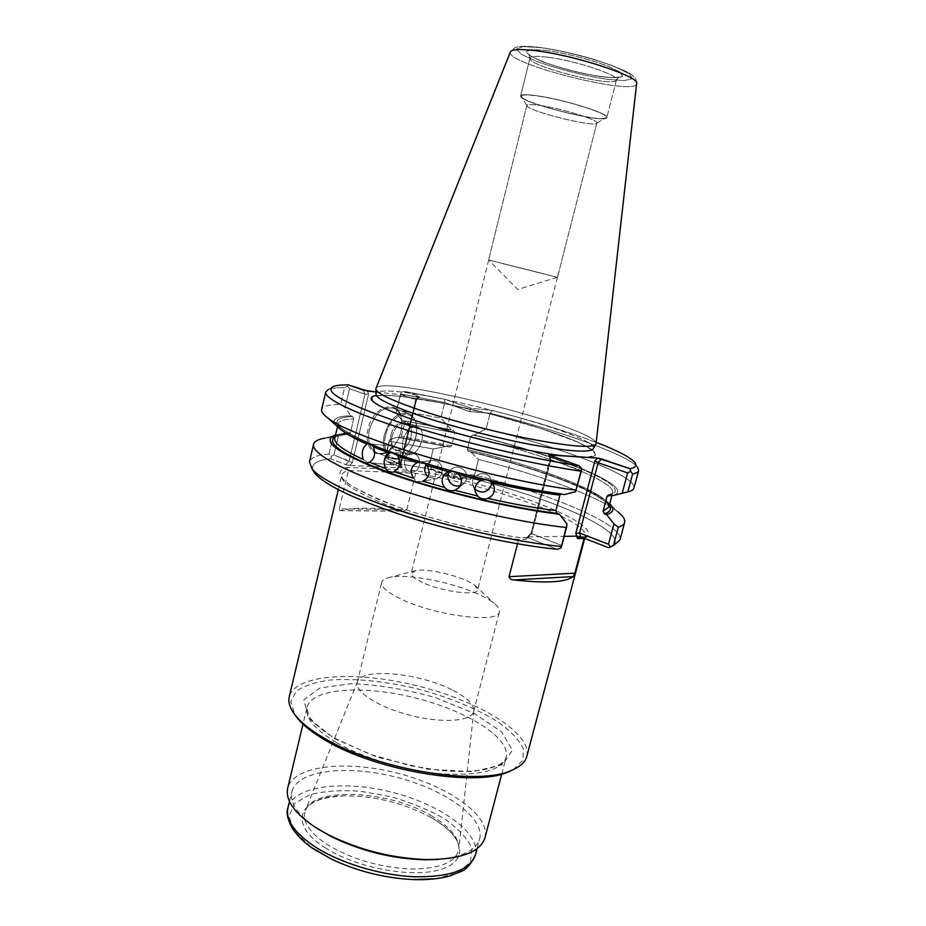 <?xml version="1.0" encoding="UTF-8"?>
<svg xmlns="http://www.w3.org/2000/svg" width="926" height="926" viewBox="0 0 926 926"><rect width="100%" height="100%" fill="white"/><g stroke="black" fill="none" stroke-linecap="round" stroke-linejoin="round"><path stroke-width="0.69" stroke-dasharray="4.63 3.47" d="M526.801 756.368C532.369 733.323 479.055 701.179 418.193 686.073C357.424 670.621 295.255 673.758 289.271 696.711M339.275 508.895L340.085 510.631L340.837 510.539C353.651 507.216 373.768 507.413 401.201 511.117L403.041 511.233L406.827 509.636L339.275 508.895L348.407 470.443L346.868 467.387L414.894 470.512C495.063 482.909 602.166 522.09 587.096 536.814L580.764 536.918M406.827 509.636L415.705 473.371L414.894 470.512M517.541 543.793L518.618 539.58L521.037 537.856C475.513 531.177 415.762 515.053 378.919 499.635C341.96 483.245 331.276 472.491 346.868 467.387M484.993 837.683C490.618 815.181 447.374 785.526 396.386 772.909C345.491 759.945 293.368 765.64 287.685 788.13M513.189 769.668L523.04 760.13L523.202 748.208C518.734 739.469 510.203 730.602 497.621 721.643C475.675 708.193 448.971 697.266 417.499 688.851C385.795 681.397 357.089 678.399 331.392 679.881C316.067 681.849 304.365 685.622 296.297 691.213L290.799 701.792L294.977 714.86M435.22 878.797L458.023 872.743L470.524 861.99L471.809 848.181C467.26 838.065 458.046 828.203 444.179 818.584C428.298 809.602 410.38 802.275 390.425 796.603L360.573 791.267C341.057 789.901 324.088 791.07 309.666 794.763L294.329 803.618L288.958 816.396L294.896 831.779L312.131 847.892M438.114 859.421C462.468 857.071 476.311 850.195 479.668 838.794C485.05 817.334 443.982 788.998 395.367 776.972C346.833 764.598 297.246 770.166 291.864 791.614C289.421 803.282 298.415 815.91 318.857 829.499M324.991 847.603C356.452 868.333 414.304 878.762 442.015 869.074C470.223 859.722 462.931 835.426 431.62 817.82C404.303 803.108 375.134 795.781 344.113 795.828C300.348 795.966 285.752 822.844 324.991 847.603M452.999 690.345C466.878 697.51 473.823 704.281 473.823 710.636L473.649 711.619C471.612 721.331 442.559 723.53 410.808 715.485C379.035 707.58 354.473 691.907 357.251 682.381L357.563 681.432C362.344 667.264 420.682 673.248 452.999 690.345M526.489 538.099L530.586 533.341L527.392 537.045L528.179 537.74L531.755 533.584L550.924 459.736L549.535 455.384L550.924 459.736L531.755 533.584L530.586 533.341L561.376 545.356L560.867 548.123L567.013 523.942L561.376 545.356L531.755 533.584L528.179 537.74L556.966 549.268L528.179 537.74L526.489 538.099L526.061 539.453L518.618 539.58C474.725 533.226 416.469 517.518 380.875 502.563C353.535 490.896 340.479 481.833 341.682 475.374C342.238 473.221 344.472 471.589 348.407 470.443L415.705 473.371C490.676 485.05 590.128 520.528 585.197 536.536L584.248 538.272M331.033 458.798C316.565 460.153 310.592 464.088 313.115 470.593C310.592 464.088 316.565 460.153 331.033 458.798L345.618 464.632L349.148 461.044L333.916 454.99L338.384 436.042L346.822 433.299L348.581 433.97C342.412 434.329 337.932 435.232 335.143 436.678C337.932 435.232 342.412 434.329 348.581 433.97L346.822 433.299L339.483 434.062L324.818 438.148L332.955 437.269L324.818 438.148L339.483 434.062L346.822 433.299L332.955 437.269L329.019 453.995L331.022 456.425L331.033 458.798L345.618 464.632L349.148 461.044L352.274 462.757L368.617 394.001L365.018 394.198L363.27 390.112L365.018 394.198L349.519 388.735L365.018 394.198L368.617 394.001L367.333 390.98L368.617 394.001L352.274 462.757L333.916 454.99L331.022 456.425L331.033 458.798M349.658 465.431L345.618 464.632L349.658 465.431L352.274 462.757L349.658 465.431L401.259 467.896L349.658 465.431M401.722 467.341L402.289 467.676L401.259 467.896L402.289 467.676L401.722 467.341L387.346 461.75L384.927 459.365L385.123 457.849L400.831 464.47L416.133 399.222L416.55 399.8L416.133 399.222L418.564 396.745L419.571 396.745L418.98 396.397L415.705 399.743L400.414 394.464L396.05 412.545L401.872 420.358L451.309 429.768L401.872 420.358L453.532 430.555L454.897 432.951L451.68 445.927L449.77 447.119L397.821 437.107L389.499 439.723L385.123 457.849L400.171 463.671L401.259 467.896L400.101 465.165L416.133 399.222L418.564 396.745L419.571 396.745L418.98 396.397L415.705 399.743L416.55 399.8L400.831 464.47L416.55 399.8L400.414 394.464L401.085 392.369L396.05 412.545L401.085 392.369L400.854 394.025L444.688 402.532L469.494 411.607L471.16 408.227L444.665 399.233L404.338 391.374L418.98 396.397L404.338 391.374L401.085 392.369L404.338 391.374L444.665 399.233L444.688 402.532L469.494 411.607L490.085 413.204L486.173 428.726L490.085 413.204L492.597 410.519L471.16 408.227L444.665 399.233L444.688 402.532L400.854 394.025L396.05 412.545L401.872 420.358L451.309 429.768L440.834 418.147L444.688 402.532L440.834 418.147L397.022 409.905L440.834 418.147L451.309 429.768L453.532 430.555L454.897 432.951L451.68 445.927L449.77 447.119L399.557 437.755L401.386 436.482L404.593 423.286L403.62 420.994L404.593 423.286L454.897 432.951L404.593 423.286L401.386 436.482L399.858 437.813L449.77 447.119L397.821 437.107L389.499 439.723L384.927 459.365L389.499 439.723L389.464 441.251L433.252 448.971L447.235 446.216L449.446 447.026L397.821 437.107L447.235 446.216L433.252 448.971L389.464 441.251L385.621 457.189L429.386 464.644L431.447 468.649L431.18 469.227L387.346 461.75L384.927 459.365L385.621 457.189L429.386 464.644L433.252 448.971L429.386 464.644L427.604 468.521L387.346 461.75L401.722 467.341L400.171 463.671L415.705 399.743L400.171 463.671L401.722 467.341M431.18 469.227L453.254 477.689L471.623 478.441L471.508 477.77L451.622 476.358L431.447 468.649M427.604 468.521L453.636 478.499L475.258 479.367C555.947 499.704 630.074 532.716 612.63 545.819C630.351 532.508 553.644 498.732 471.623 478.441M474.355 435.116L472.538 434.965C556.896 454.944 638.373 488.118 609.296 495.121C638.373 488.118 556.896 454.944 472.538 434.965L470.628 436.609L472.538 434.965L474.355 435.116L486.173 428.726C563.494 448.138 637.204 476.114 633.963 488.002C637.204 476.114 563.494 448.138 486.173 428.726L474.355 435.116C559.605 455.476 641.255 488.893 611.496 495.919C641.255 488.893 559.605 455.476 474.355 435.116M596.228 442.373C567.453 431.47 532.913 420.855 492.597 410.519L471.16 408.227L469.494 411.607L490.085 413.204C559.871 430.787 627.238 454.504 637.424 467.028C627.238 454.504 559.871 430.787 490.085 413.204L492.597 410.519C532.913 420.855 567.453 431.47 596.228 442.373M375.968 391.953L418.564 396.745L375.968 391.953M564.536 494.588L562.29 493.755C511.048 487.273 429.548 466.773 381.57 448.3C334.112 428.784 324.494 418.158 352.725 416.434L350.954 415.786C336.832 416.191 331.647 419.177 335.409 424.745C331.647 419.177 336.832 416.191 350.954 415.786L345.062 407.637L349.519 388.735L347.528 386.235L348.407 384.903L347.528 386.235L349.519 388.735L345.062 407.637L340.687 404.349L344.599 387.67L347.528 386.235L344.599 387.67C337.041 387.577 331.682 388.156 328.51 389.429C331.682 388.156 337.041 387.577 344.599 387.67L340.687 404.349C329.043 404.477 322.699 406.213 321.646 409.558C322.699 406.213 329.043 404.477 340.687 404.349L345.062 407.637L350.954 415.786L352.725 416.434L353.697 418.841L350.433 432.639L349.171 434.005C337.631 435.66 332.828 437.072 334.772 438.253C335.71 435.07 340.93 433.194 350.433 432.639L349.171 434.005C337.631 435.66 332.828 437.072 334.772 438.253C335.71 435.07 340.93 433.194 350.433 432.639L353.697 418.841L352.725 416.434C324.494 418.158 334.112 428.784 381.57 448.3C429.548 466.773 511.048 487.273 562.29 493.755L564.536 494.588M475.258 479.367L474.552 474.945C551.479 494.264 624.124 524.66 619.969 539.893C624.124 524.66 551.479 494.264 474.552 474.945L478.464 459.365C539.117 474.737 597.675 496.093 617.654 511.708L606.657 501.163L617.654 511.708C597.675 496.093 539.117 474.737 478.464 459.365L470.246 451.518C529.244 465.813 587.975 486.613 606.657 501.163L609.702 503.813L606.657 501.163C587.975 486.613 529.244 465.813 470.246 451.518L468.429 451.402C534.314 467.155 600.048 491.475 609.25 505.538C600.048 491.475 534.314 467.155 468.429 451.402L470.246 451.518L478.464 459.365L474.552 474.945L471.508 477.77M467.387 449.55L470.628 436.609C543.388 453.867 616.022 481.207 612.653 492.771L610.06 495.398L612.653 492.771L608.127 495.144L612.653 492.771C616.022 481.207 543.388 453.867 470.628 436.609L467.387 449.55L468.174 451.356L467.387 449.55C540.066 466.716 612.422 494.669 608.833 507.089C612.422 494.669 540.066 466.716 467.387 449.55M527.392 537.045L530.934 533.804L549.975 459.03L548.667 454.944L550.924 459.736L581.111 470.385L575.474 491.787L581.806 468.568L581.111 470.385L550.924 459.736L549.951 458.671L530.934 533.804L550.6 458L549.801 455.476L550.6 458L530.934 533.804L526.061 539.453M559.929 495.178L561.816 493.662L559.929 495.178M474.992 489.171L472.85 485.178C469.575 473.962 488.176 468.683 491.174 479.981L491.579 482.377L491.174 479.981C488.176 468.683 469.575 473.962 472.85 485.178L474.992 489.171M449.272 471.6L450.835 469.656C457.074 463.15 469.123 470.396 466.484 479.089L464.239 483.187L460.326 485.641L464.239 483.187L466.484 479.089C469.123 470.396 457.074 463.15 450.835 469.656L449.272 471.6M430.856 460.65L431.354 460.511C438.97 460.234 442.547 464.181 442.072 472.376C441.135 475.709 439.121 477.885 436.042 478.892L427.939 476.878L436.042 478.892C439.121 477.885 441.135 475.709 442.072 472.376C442.547 464.181 438.97 460.234 431.354 460.511L425.995 464.713L430.856 460.65M417.823 462.387C420.96 461.704 423.923 462.711 426.701 465.419C423.923 462.711 420.96 461.704 417.823 462.387M422.626 481.219C418.784 482.122 415.739 481.126 413.482 478.233C415.739 481.126 418.784 482.122 422.626 481.219L436.042 478.892L422.626 481.219M409.975 453.59L411.734 453.219C417.707 453.983 420.3 458 419.524 465.28C418.355 469.262 416.063 471.508 412.626 472.017C403.759 473.255 401.317 456.194 409.975 453.59L411.734 453.219C417.707 453.983 420.3 458 419.524 465.28C418.355 469.262 416.063 471.508 412.626 472.017C403.759 473.255 401.317 456.194 409.975 453.59M391.2 452.745L397.648 456.009L391.2 452.745M393.863 471.612L412.626 472.017L393.863 471.612M596.078 443.623C598.323 427.893 381.466 373.421 376.002 388.341C381.466 373.421 598.323 427.893 596.078 443.623M366.939 444.133L368.583 443.681L373.294 446.841L368.583 443.681L394.754 446.39C399.268 447.455 401.039 451.39 400.09 458.196C398.863 462.456 396.722 464.713 393.677 464.968C386.721 465.396 385.968 449.365 392.809 446.795L394.754 446.39C399.268 447.455 401.039 451.39 400.09 458.196C398.863 462.456 396.722 464.713 393.677 464.968C386.721 465.396 385.968 449.365 392.809 446.795L394.754 446.39L368.583 443.681L366.939 444.133M367.495 462.606L363.281 459.458L367.495 462.606L393.677 464.968L367.495 462.606M368.131 429.004C362.76 449.168 378.549 461.912 391.339 448.809C398.284 441.714 401.815 433.044 401.93 422.812C402.382 398.585 373.583 403.065 368.131 429.004C362.76 449.168 378.549 461.912 391.339 448.809C398.284 441.714 401.815 433.044 401.93 422.812C402.382 398.585 373.583 403.065 368.131 429.004M453.254 477.689L453.393 476.195M385.679 435.174C380.748 453.59 394.615 465.535 406.433 453.96C413.343 447.084 416.793 438.623 416.769 428.564C416.723 406.583 390.714 411.457 385.679 435.174C380.748 453.59 394.615 465.535 406.433 453.96C413.343 447.084 416.793 438.623 416.769 428.564C416.723 406.583 390.714 411.457 385.679 435.174M390.818 435.567C389.834 449.793 394.476 453.937 404.743 448.01C409.257 443.473 411.526 437.905 411.549 431.296C411.584 416.469 394.163 419.756 390.818 435.567C389.834 449.793 394.476 453.937 404.743 448.01C409.257 443.473 411.526 437.905 411.549 431.296C411.584 416.469 394.163 419.756 390.818 435.567M369.462 429.317C367.263 440.811 369.486 448.543 376.141 452.525C381.153 454.62 386.362 453.242 391.767 448.369C398.446 441.54 401.849 433.194 401.965 423.344C401.606 415.832 398.99 410.855 394.129 408.401C383.225 406.051 375.007 413.019 369.462 429.317C367.263 440.811 369.486 448.543 376.141 452.525C381.153 454.62 386.362 453.242 391.767 448.369C398.446 441.54 401.849 433.194 401.965 423.344C401.606 415.832 398.99 410.855 394.129 408.401C383.225 406.051 375.007 413.019 369.462 429.317M384.336 434.861C382.091 446.459 384.278 454.238 390.876 458.208C395.668 460.245 400.703 458.983 405.97 454.423C413.17 447.27 416.746 438.461 416.723 427.986C416.249 420.786 413.679 416.017 409.014 413.679C398.157 411.364 389.939 418.425 384.336 434.861C382.091 446.459 384.278 454.238 390.876 458.208C395.668 460.245 400.703 458.983 405.97 454.423C413.17 447.27 416.746 438.461 416.723 427.986C416.249 420.786 413.679 416.017 409.014 413.679C398.157 411.364 389.939 418.425 384.336 434.861M392.161 435.868C390.795 442.848 392.115 447.524 396.096 449.909C398.99 451.124 402.023 450.337 405.194 447.547C409.442 443.288 411.561 438.067 411.584 431.863C411.318 427.488 409.79 424.594 406.989 423.17C400.46 421.77 395.518 425.995 392.161 435.868C390.795 442.848 392.115 447.524 396.096 449.909C398.99 451.124 402.023 450.337 405.194 447.547C409.442 443.288 411.561 438.067 411.584 431.863C411.318 427.488 409.79 424.594 406.989 423.17C400.46 421.77 395.518 425.995 392.161 435.868M403.053 439.919C401.676 446.934 402.96 451.633 406.931 454.018C417.464 459.701 428.958 431.423 417.881 427.106C411.375 425.717 406.433 429.988 403.053 439.919C401.676 446.934 402.96 451.633 406.931 454.018C417.464 459.701 428.958 431.423 417.881 427.106C411.375 425.717 406.433 429.988 403.053 439.919M329.019 453.995C317.248 454.955 310.731 457.594 309.458 461.889C310.731 457.594 317.248 454.955 329.019 453.995L331.022 456.425L333.916 454.99L338.384 436.042L332.955 437.269L329.019 453.995M538.226 95.934C565.439 99.881 609.713 113.921 606.808 117.498C606.553 124.512 517.565 102.161 520.655 95.853C521.326 94.278 527.183 94.302 538.226 95.934C565.439 99.881 609.713 113.921 606.808 117.498C606.553 124.512 517.565 102.161 520.655 95.853C521.326 94.278 527.183 94.302 538.226 95.934M538.689 96.13C566.573 100.17 611.449 114.697 605.835 117.66C602.155 123.193 522.067 103.075 521.442 96.466C521.13 94.51 526.882 94.406 538.689 96.13C566.573 100.17 611.449 114.697 605.835 117.66C602.155 123.193 522.067 103.075 521.442 96.466C521.13 94.51 526.882 94.406 538.689 96.13M501.985 263.401L557.394 277.314L501.985 263.401M543.319 273.714L488.604 259.974L543.319 273.714M541.178 105.633C563.251 108.955 599.122 120.218 596.865 122.984L596.714 123.251C594.006 127.684 527.125 110.888 526.836 105.691L526.825 105.39C527.369 104.163 532.149 104.244 541.178 105.633C563.251 108.955 599.122 120.218 596.865 122.984L596.714 123.251C594.006 127.684 527.125 110.888 526.836 105.691L526.825 105.39C527.369 104.163 532.149 104.244 541.178 105.633M422.603 582.535C414.651 578.843 410.866 575.729 411.26 573.206L415.89 570.578C428.379 567.916 465.06 577.13 474.806 585.371L477.642 589.874C477.469 596.275 441.991 591.679 422.603 582.535M477.619 593.902C451.552 582.084 408.343 573.692 390.506 577.199C385.309 578.148 382.369 579.838 381.697 582.28C380.899 586.864 387.381 592.478 401.143 599.11C435.475 615.906 499.288 623.719 499.415 611.855C499.982 609.377 498.188 606.507 494.056 603.208C490.132 600.141 484.657 597.038 477.619 593.902M584.086 538.457L587.096 536.814M453.636 478.499L454.145 473.221L452.363 473.383L429.386 464.644M474.552 474.945L455.488 474.1L454.145 473.221M528.295 536.86L564.2 536.339M336.624 742.652C363.71 758.301 406.954 771.103 442.755 773.904C480.258 775.919 501.394 770.374 506.163 757.306C510.944 737.941 466.635 710.67 415.218 697.926C363.895 684.87 311.946 687.96 307.015 707.279C304.874 717.743 314.747 729.538 336.624 742.652M334.217 738.473L377.125 757.109L427.337 769.159L472.654 771.705L502.806 764.61L512.46 750.129L501.579 731.806L473.938 713.263L435.255 697.579C406.039 689.338 378.063 684.708 351.301 683.666L319.759 687.983L303.867 699.929L308.335 717.87L334.217 738.473M475.408 854.987C480.953 832.937 440.093 804.15 391.559 792.147C343.106 779.785 293.484 785.85 287.951 807.9M432.326 816.35C390.853 790.804 314.354 785.977 305.453 810.285C301.563 820.702 308.775 832.104 327.086 844.477C351.649 859.224 379.591 867.419 410.924 869.051C440.44 868.843 456.425 862.106 458.868 848.818C459.099 837.891 450.256 827.068 432.326 816.35M528.179 537.74L521.037 537.856M408.875 418.263L385.019 408.655L372.657 401.224L372.333 396.617L383.179 395.113C395.344 395.622 411.132 397.532 430.544 400.831L462.074 407.255C506.464 417.325 552.452 431.088 578.623 442.373L592.432 449.793L595.626 455.025L587.015 457.34C613.151 455.986 575.613 438.021 518.734 421.724C462.19 405.368 394.638 392.624 375.782 395.587M349.148 461.044L365.018 394.198L349.148 461.044M451.622 476.358L452.363 473.383M454.747 477.075L455.488 474.1M451.68 445.927L401.386 436.482L451.68 445.927M593.265 448.797C601.113 433.461 376.361 377.009 376.037 394.233C376.361 377.009 601.113 433.461 593.265 448.797M342.585 430.787C339.194 427.997 337.724 425.682 338.164 423.819C339.055 420.867 344.229 419.2 353.697 418.841C344.229 419.2 339.055 420.867 338.164 423.819C336.045 427.708 363.397 443.554 411.028 458.578C458.474 473.985 520.412 488.326 561.816 493.662C520.412 488.326 458.474 473.985 411.028 458.578C363.397 443.554 336.045 427.708 338.164 423.819C337.724 425.682 339.194 427.997 342.585 430.787M636.602 83.699C636.231 96.663 504.566 63.593 510.376 51.995L515.03 47.62L518.398 46.728C522.553 46.045 529.684 46.265 539.765 47.4C556.132 49.726 573.761 53.581 592.64 58.986C616.612 66.857 629.981 72.483 632.747 75.851C637.215 80.4 635.849 79.335 636.602 83.699C636.231 96.663 504.566 63.593 510.376 51.995L515.03 47.62L518.398 46.728C522.553 46.045 529.684 46.265 539.765 47.4C556.132 49.726 573.761 53.581 592.64 58.986C616.612 66.857 629.981 72.483 632.747 75.851C637.215 80.4 635.849 79.335 636.602 83.699M540.205 47.55C563.691 50.907 593.798 58.616 614.991 66.707L629.344 73.825L632.354 78.733L624.008 80.597L606.449 79.196C582.222 75.284 558.922 69.323 536.536 61.313L521.488 54.368L516.442 49.078L522.924 46.578L540.205 47.55C563.691 50.907 593.798 58.616 614.991 66.707L629.344 73.825L632.354 78.733L624.008 80.597L606.449 79.196C582.222 75.284 558.922 69.323 536.536 61.313L521.488 54.368L516.442 49.078L522.924 46.578L540.205 47.55M546.109 50.374C565.589 53.176 590.418 59.53 608.023 66.221L620.038 72.135L622.689 76.256C619.598 77.83 612.445 77.981 601.252 76.719C580.961 73.455 561.445 68.455 542.705 61.741C532.809 57.609 527.299 54.217 526.153 51.555L531.686 49.529L546.109 50.374C565.589 53.176 590.418 59.53 608.023 66.221L620.038 72.135L622.689 76.256C619.598 77.83 612.445 77.981 601.252 76.719C580.961 73.455 561.445 68.455 542.705 61.741C532.809 57.609 527.299 54.217 526.153 51.555L531.686 49.529L546.109 50.374M547.833 57.238C575.324 60.56 619.61 75.307 616.45 79.844C615.79 88.445 526.466 66.001 529.95 58.107C530.714 56.139 536.675 55.849 547.833 57.238C575.324 60.56 619.61 75.307 616.45 79.844C615.79 88.445 526.466 66.001 529.95 58.107C530.714 56.139 536.675 55.849 547.833 57.238M401.201 511.117L340.837 510.539M584.7 538.446L585.197 536.536L584.538 537.555M338.291 489.692L341.682 475.374C340.467 481.045 358.501 491.301 395.772 506.117C432.072 519.393 481.763 531.987 520.551 537.717M501.742 774.078L506.163 757.306C505.596 759.019 504.253 765.547 483.129 769.842C471.137 771.798 456.437 771.948 439.028 770.27L410.635 765.756L369.983 754.25L335.802 738.763C327.075 733.635 320.165 728.6 315.083 723.681C308.809 716.782 310.083 717.615 308.439 715.057L307.015 707.279L302.987 724.155M477.087 848.621L479.668 838.794M289.491 801.499L291.864 791.614M357.563 681.432L305.453 810.285C309.307 801.87 322.202 797.054 344.113 795.828M473.823 710.636L458.868 848.818C459.435 839.581 450.36 829.245 431.62 817.82M493.164 484.379L491.174 479.981L493.164 484.379M475.258 491.694L472.85 485.178L475.258 491.694M458.833 487.747L464.239 483.187L458.833 487.747M446.888 472.549L450.835 469.656L446.888 472.549M419.524 462.155L431.354 460.511L419.524 462.155M392.184 452.768L411.734 453.219L392.184 452.768M611.843 495.838L612.653 492.771L611.843 495.838M468.174 451.356C515.331 462.931 553.898 475.489 583.878 489.032C599.469 497.054 607.641 502.448 608.394 505.202L608.833 507.089L608.394 505.202C607.641 502.448 599.469 497.054 583.878 489.032C553.898 475.489 515.331 462.931 468.174 451.356M592.825 450.349L577.627 442.003L541.212 428.599L492.296 414.535L441.968 403.03L401.595 396.467L385.552 395.252L375.701 395.807L385.552 395.252L401.595 396.467L441.968 403.03L492.296 414.535L541.212 428.599L577.627 442.003L592.825 450.349M337.504 426.643L338.164 423.819L337.504 426.643M419.571 396.745L416.538 399.835L419.571 396.745M400.796 464.134L402.289 467.676L400.796 464.134M376.141 452.525L390.876 458.208L376.141 452.525M394.129 408.401L409.014 413.679L394.129 408.401M396.096 449.909L406.931 454.018L396.096 449.909M406.989 423.17L417.881 427.106L406.989 423.17M416.769 428.564L416.723 427.986L416.769 428.564M333.279 386.536L328.51 389.429L333.279 386.536M634.588 462.224L637.424 467.028L634.588 462.224M616.45 79.844L619.112 76.997L613.382 77.668C600.997 77.043 586.077 74.45 568.587 69.901C536.142 61.313 525.702 52.898 528.954 54.345L529.95 58.107L520.655 95.853L529.95 58.107L528.954 54.345C525.702 52.898 536.142 61.313 568.587 69.901C586.077 74.45 600.997 77.043 613.382 77.668L619.112 76.997L616.45 79.844L606.808 117.498L616.45 79.844M557.313 277.291L517.808 289.491L488.766 260.079M526.825 105.39L488.604 259.974L526.825 105.39M596.865 122.984L557.498 277.279L596.865 122.984M596.714 123.251L605.835 117.66L596.714 123.251M526.836 105.691L521.442 96.466L526.836 105.691M488.685 260.056L411.26 573.206M557.394 277.314L477.642 589.874M473.649 711.619L499.415 611.855M357.251 682.381L381.697 582.28M415.89 570.578L390.506 577.199M474.806 585.371L494.056 603.208M527.357 537.612L520.296 537.728M586.123 536.698L580.197 536.791M340.085 510.631L403.041 511.233"/><path stroke-width="1.39" d="M338.291 489.692L289.271 696.711C287.917 702.406 290.116 708.841 295.869 715.983C301.83 723.241 311.182 730.579 323.926 737.999C375.875 769.506 478.788 786.452 511.87 770.235C520.319 766.659 525.297 762.04 526.801 756.368L584.7 538.446M574.861 573.171L573.206 576.574C565.821 582.338 546.062 583.461 513.918 579.942C511.418 579.942 509.798 578.854 509.034 576.69L574.861 573.171L584.086 538.457L577.477 538.562L575.798 533.272L594.943 460.893L598.161 462.734L601.449 458.902L630.062 468.706C635.699 467.549 637.204 465.384 634.588 462.224C629.842 456.993 617.052 450.383 596.228 442.373C617.052 450.383 629.842 456.993 634.588 462.224C637.204 465.384 635.699 467.549 630.062 468.706L630.699 471.322L627.62 472.908L598.161 462.734L601.449 458.902L597.386 458.057L548.667 454.944L578.935 465.697L581.806 468.568L575.474 491.787L564.536 494.588L575.474 491.787L581.343 471.23C534.788 464.632 463.776 448.068 409.466 430.949C355.04 413.818 323.892 398.562 325.744 391.976C323.892 398.562 355.04 413.818 409.466 430.949C463.776 448.068 534.788 464.632 581.343 471.23L581.806 468.568L578.935 465.697L549.535 455.384L548.667 454.944L549.581 454.782L549.801 455.476L549.581 454.782L597.386 458.057L630.062 468.706L630.699 471.322L627.62 472.908L598.161 462.734L594.943 460.893L597.386 458.057L594.943 460.893L575.798 533.272L579.537 533.04L608.475 544.233L613.938 523.85L606.507 514.601L604.308 513.791C610.13 512.055 611.773 509.3 609.25 505.538C611.773 509.3 610.13 512.055 604.308 513.791L603.081 511.152L606.993 496.486L608.139 495.167L606.993 496.486L603.081 511.152L604.308 513.791L606.507 514.601C613.683 512.448 614.748 508.849 609.702 503.813C614.748 508.849 613.683 512.448 606.507 514.601L613.938 523.85L618.313 527.241C622.029 526.037 624.147 524.429 624.68 522.414C625.374 519.451 623.024 515.886 617.654 511.708C623.024 515.886 625.374 519.451 624.68 522.414C624.147 524.429 622.029 526.037 618.313 527.241L613.475 545.206L608.81 547.822L614.424 544.835L619.969 539.893L624.68 522.414L619.969 539.893L614.424 544.835L608.81 547.822L580.764 536.918L577.477 538.562M509.034 576.69L517.541 543.793M302.987 724.155L287.685 788.13C285.139 800.272 294.549 813.468 315.928 827.682L328.429 834.824C359.519 850.126 392.392 858.379 427.025 859.594C461.079 859.34 480.397 852.036 484.993 837.683L501.742 774.078M294.977 714.86L297.663 718.507C303.52 725.625 312.687 732.836 325.165 740.117C376.014 770.988 476.566 787.528 509.103 771.613L513.189 769.668M312.131 847.892L331.948 859.363C357.436 871.262 384.232 877.998 412.325 879.55L435.22 878.797M318.857 829.499L330.732 836.294C360.237 850.809 391.432 858.645 424.293 859.791L438.114 859.421M313.115 470.593L315.083 473.614C326.045 485.849 357.089 500.353 408.25 517.102C457.409 532.647 516.222 545.287 556.966 549.268L560.867 548.123L561.515 546.514L567.013 523.942L559.397 514.231L567.013 523.942L566.515 527.542C519.845 522.507 449.226 506.418 395.506 488.372C341.671 470.315 311.24 452.941 313.567 444.26C311.24 452.941 341.671 470.315 395.506 488.372C449.226 506.418 519.845 522.507 566.515 527.542L561.515 546.514C519.787 542.439 459.018 529.429 408.158 513.409C357.274 497.378 321.148 480.108 312.004 468.869C321.148 480.108 357.274 497.378 408.158 513.409C459.018 529.429 519.787 542.439 561.515 546.514L560.867 548.123L556.966 549.268C516.222 545.287 457.409 532.647 408.25 517.102C357.089 500.353 326.045 485.849 315.083 473.614L312.004 468.869L309.458 461.889L312.004 468.869L315.083 473.614L313.115 470.593M609.296 495.121L611.496 495.919L622.156 493.257L627.62 472.908L622.156 493.257L627.828 491.891L632.643 473.962L630.699 471.322L632.643 473.962C636.255 473.244 638.257 472.11 638.662 470.57L637.424 467.028L638.662 470.57C638.257 472.11 636.255 473.244 632.643 473.962L627.828 491.891C631.463 491 633.511 489.704 633.963 488.002L638.662 470.57L633.963 488.002C633.511 489.704 631.463 491 627.828 491.891L611.496 495.919L609.296 495.121M367.333 390.98L375.968 391.953L363.27 390.112L348.407 384.903C341.289 384.811 336.254 385.355 333.279 386.536C323.255 391.848 345.583 403.875 400.275 422.626C453.856 440.267 529.857 458.544 578.935 465.697C529.857 458.544 453.856 440.267 400.275 422.626C345.583 403.875 323.255 391.848 333.279 386.536C336.254 385.355 341.289 384.811 348.407 384.903L367.333 390.98M335.409 424.745L340.536 429.386C362.876 448.068 491.37 486.046 564.536 494.588C491.37 486.046 362.876 448.068 340.536 429.386L328.302 418.309C351.834 438.137 495.456 480.432 576.354 490.178C495.456 480.432 351.834 438.137 328.302 418.309C323.324 414.721 321.102 411.804 321.646 409.558C321.102 411.804 323.324 414.721 328.302 418.309L335.409 424.745M557.151 513.374L559.397 514.231C511.719 508.802 437.477 490.907 387.832 472.781C337.515 453.381 320.083 440.776 335.548 434.954C320.083 440.776 337.515 453.381 387.832 472.781C437.477 490.907 511.719 508.802 559.397 514.231L557.151 513.374L555.889 510.596L559.929 495.178C540.008 492.586 517.31 488.407 491.833 482.631L494.033 486.37L491.833 482.631C489.009 480.027 485.618 479.228 481.647 480.247C476.52 482.504 474.401 486.324 475.281 491.694L477.666 496.023C480.606 498.906 483.997 499.693 487.84 498.396C493.141 495.919 495.202 491.914 494.033 486.37C495.202 491.914 493.141 495.919 487.84 498.396C483.997 499.693 480.606 498.906 477.666 496.023L475.281 491.694C474.401 486.324 476.52 482.504 481.647 480.247C485.618 479.228 489.009 480.027 491.833 482.631C517.31 488.407 540.008 492.586 559.929 495.178L555.889 510.596L557.151 513.374C511.87 508.119 442.64 491.637 394.21 474.482C344.727 456.078 325.038 443.485 335.143 436.678C325.038 443.485 344.727 456.078 394.21 474.482C442.64 491.637 511.87 508.119 557.151 513.374M475.188 489.379L475.188 489.379C482.191 494.056 487.562 492.586 491.301 484.993C487.562 492.586 482.191 494.056 475.188 489.379M491.579 482.377L491.301 484.993L491.579 482.377M454.805 490.282L458.821 487.736C462.259 483.407 462.248 478.985 458.752 474.494C455.766 471.728 452.397 470.813 448.659 471.762L445.093 473.892C441.32 478.21 441.193 482.77 444.735 487.551C447.466 490.502 450.823 491.405 454.805 490.282L458.821 487.736C462.259 483.407 462.248 478.985 458.752 474.494C455.766 471.728 452.397 470.813 448.659 471.762L445.093 473.892C441.32 478.21 441.193 482.77 444.735 487.551C447.466 490.502 450.823 491.405 454.805 490.282L477.666 496.023L454.805 490.282M450.511 482.978C447.582 479.413 447.177 475.617 449.272 471.6C447.177 475.617 447.582 479.413 450.511 482.978C453.3 485.756 456.576 486.648 460.326 485.641C456.576 486.648 453.3 485.756 450.511 482.978M422.823 481.161C429.479 477.55 430.775 472.306 426.701 465.419C430.775 472.306 429.479 477.55 422.823 481.161L444.735 487.551L422.823 481.161M417.337 462.537L419.524 462.155L417.337 462.537C410.924 466.125 409.639 471.357 413.482 478.233C409.639 471.357 410.924 466.125 417.337 462.537L397.648 456.009C401.097 462.873 399.835 468.07 393.863 471.612C399.835 468.07 401.097 462.873 397.648 456.009L417.337 462.537M427.939 476.878C424.548 473.267 423.9 469.204 425.995 464.713C423.9 469.204 424.548 473.267 427.939 476.878M389.568 453.127L391.2 452.745L389.568 453.127C383.966 456.692 382.716 461.877 385.818 468.672C387.137 471.01 389.233 472.11 392.126 471.959C389.233 472.11 387.137 471.01 385.818 468.672C382.716 461.877 383.966 456.692 389.568 453.127L373.294 446.841C375.852 453.543 374.613 458.683 369.613 462.236L367.495 462.606L369.613 462.236C374.613 458.683 375.852 453.543 373.294 446.841L389.568 453.127M413.193 407.81C444.052 418.645 491.278 431.261 529.568 438.82C569.525 446.39 591.61 448.242 595.812 444.376L596.078 443.623L595.812 444.376C591.61 448.242 569.525 446.39 529.568 438.82C491.278 431.261 444.052 418.645 413.193 407.81C389.047 399.199 376.616 392.971 375.887 389.128C376.616 392.971 389.047 399.199 413.193 407.81M376.002 388.341L510.376 51.995C511.673 49.252 520.204 48.846 535.969 50.756C575.845 55.456 640.711 77.008 636.602 83.699L596.078 443.623L636.602 83.699C640.711 77.008 575.845 55.456 535.969 50.756C520.204 48.846 511.673 49.252 510.376 51.995L376.002 388.341M366.939 444.133C362.379 447.744 361.152 452.849 363.281 459.458C361.152 452.849 362.379 447.744 366.939 444.133C355.364 439.04 347.25 434.595 342.585 430.787C347.25 434.595 355.364 439.04 366.939 444.133M608.475 544.233L610.408 546.791L608.475 544.233L613.938 523.85L618.313 527.241L613.475 545.206L614.424 544.835L608.81 547.822L580.764 536.918L579.537 533.04L608.475 544.233M328.51 389.429L325.744 391.976L328.51 389.429M324.818 438.148C318.104 439.294 314.354 441.332 313.567 444.26C314.354 441.332 318.104 439.294 324.818 438.148M576.713 536.154L580.764 536.918L579.537 533.04L575.798 533.272L576.713 536.154L564.2 536.339M331.948 859.363L315.338 850.056C306.263 844.558 298.554 837.266 292.211 828.203C287.454 819.047 286.041 812.276 287.951 807.9C285.44 819.892 294.352 832.787 314.69 846.584C339.796 862.951 380.273 875.29 414.188 876.76C449.781 877.258 470.188 870 475.408 854.987C466.623 873.079 461.391 870.428 450.43 875.753C439.804 878.855 427.106 880.117 412.325 879.55M375.782 395.587C363.802 398.03 374.833 405.588 408.875 418.263C449.967 433.194 521.234 450.661 560.774 455.546C521.234 450.661 449.967 433.194 408.875 418.263M579.537 533.04L598.161 462.734L579.537 533.04M487.84 498.396C513.282 504.114 535.969 508.177 555.889 510.596C535.969 508.177 513.282 504.114 487.84 498.396M481.647 480.247L458.752 474.494L481.647 480.247M448.659 471.762L426.701 465.419L448.659 471.762M393.863 471.612L413.482 478.233L393.863 471.612M369.613 462.236L385.818 468.672L369.613 462.236M603.081 511.152L608.833 507.089L611.843 495.838L608.833 507.089L603.081 511.152M610.06 495.398L606.993 496.486L610.06 495.398M412.846 413.274C443.288 424.062 489.831 436.516 527.612 443.913C567.036 451.298 588.878 453.022 593.115 449.064L595.812 444.376L593.115 449.064C588.878 453.022 567.036 451.298 527.612 443.913C489.831 436.516 443.288 424.062 412.846 413.274C389.047 404.697 376.778 398.446 376.049 394.534C376.778 398.446 389.047 404.697 412.846 413.274M376.037 394.233L375.887 389.128L376.037 394.233M334.772 438.253C333.684 443.103 343.187 450.175 363.281 459.458C343.187 450.175 333.684 443.103 334.772 438.253L337.504 426.643L334.772 438.253M513.918 579.942L573.206 576.574M509.103 771.613L511.87 770.235M297.663 718.507L295.869 715.983M475.408 854.987L477.087 848.621M287.951 807.9L289.491 801.499M424.293 859.791L427.025 859.594M330.732 836.294L328.429 834.824M493.963 486.15L493.164 484.379L493.963 486.15M445.256 473.742L446.888 472.549L445.256 473.742M391.212 452.745L392.184 452.768L391.212 452.745M375.701 395.807L376.049 394.534L375.701 395.807M321.646 409.558L325.744 391.976L321.646 409.558M309.458 461.889L313.567 444.26L309.458 461.889"/></g></svg>
